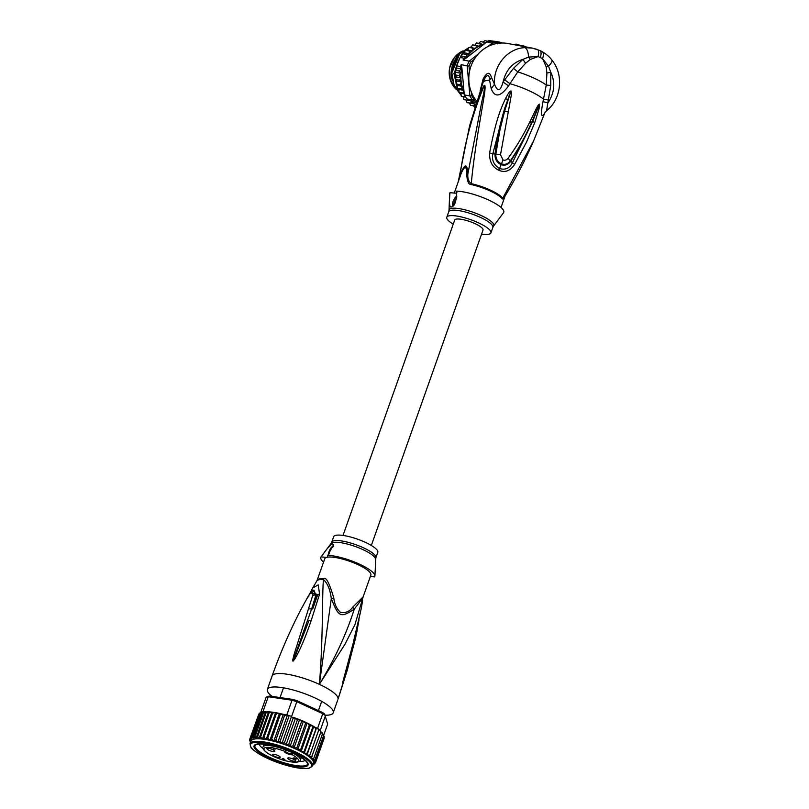 <?xml version="1.0" encoding="UTF-8"?>
<svg xmlns="http://www.w3.org/2000/svg" width="809" height="809" viewBox="0 0 809 809"><rect width="100%" height="100%" fill="white"/><g stroke="black" fill="none" stroke-linecap="round" stroke-linejoin="round"><path stroke-width="1.21" d="M452.322 80.556A24.098 22.541 -79.3 0 1 459.037 54.87M452.049 71.313A24.098 22.541 -79.3 0 1 457.843 57.065M533.798 140.493L502.763 198.195A24.533 5.936 -160.5 0 0 490.689 190.246A24.533 5.936 -160.5 0 0 490.456 190.145A24.533 5.936 -160.5 0 0 471.283 183.683A4.894 2.225 -77.8 0 1 471.03 184.513C468.714 184.664 467.278 181.438 466.742 174.845L467.865 173.915L481.072 105.575C482.124 99.082 485.39 88.747 484.045 85.896L484.085 85.511C485.501 84.318 485.4 88.585 483.782 98.324L478.888 127.316C476.673 140.301 472.85 165.714 471.283 183.683C468.593 181.57 467.45 178.314 467.865 173.915C467.167 162.761 464.538 163.367 459.967 175.745L458.491 181.085M480.081 91.013L483.084 79.151C486.897 72.011 489.667 71.425 491.427 77.391L494.532 84.217C497.586 92.125 500.427 91.387 503.056 81.992L508.517 85.865L517.77 71.89L525.587 63.254L530.259 59.472L538.076 56.579L540.392 57.56L542.596 58.663L546.196 66.813L546.904 73.083L546.277 85.026L542.96 101.752C540.554 114.767 541.1 118.63 544.629 113.321L544.963 112.512M540.392 57.56C541.494 53.374 541.261 50.997 539.704 50.441L532.423 48.125L508.012 43.534A34.929 32.673 100.7 0 0 473.275 61.009A34.929 32.673 100.7 0 0 476.744 101.256M515.576 44.96L515.94 44.08A35.98 33.654 -79.3 0 1 518.569 44.94L523.433 45.85A35.98 33.654 -79.3 0 1 525.89 46.902M523.201 46.396L523.433 45.85M508.517 85.865C500.528 96.949 494.764 97.889 491.225 88.707L494.532 84.217C493.015 65.681 507.668 48.297 524.778 47.65C526.861 48.378 528.156 51.523 528.651 57.075L530.259 59.472M537.621 49.551L532.423 48.125L524.778 47.65M537.449 49.511C538.804 50.128 539.006 52.484 538.076 56.579L528.651 57.075L522.897 59.391L525.587 63.254M513.513 68.32L503.056 81.992C505.827 70.211 512.441 62.677 522.897 59.391L513.513 68.32L517.77 71.89A34.231 8.292 -160.5 0 1 533.809 78.048A34.231 8.292 -160.5 0 1 546.277 85.026L550.747 85.491L550.798 72.254L548.512 66.237L546.196 66.813M548.209 108.962L546.55 110.772L550.747 85.491M551.435 59.937C552.941 60.392 551.96 62.485 548.512 66.237L542.596 58.663C543.84 54.577 543.597 52.201 541.848 51.533M539.997 50.532L542.293 51.705C546.763 54.476 549.999 57.318 552.011 60.22C564.126 74.863 561.224 99.456 546.55 110.772L544.932 112.532M546.904 73.083L550.798 72.254C555.48 82.518 554.569 92.681 548.047 102.733L542.96 101.752M544.882 112.643L544.629 113.321M489.607 152.962C489.303 161.466 492.378 167.23 498.829 170.234C504.846 172.974 510.105 171.053 514.585 164.48L526.497 142.162L534.749 122.655L539.037 108.851L539.542 104.088C537.783 104.988 537.985 105.332 529.925 121.704C523.767 134.547 516.486 146.742 508.072 158.301C506.495 160.111 504.816 160.657 503.036 159.939L500.498 154.802L511.591 93.611L510.964 90.911C509.195 91.852 508.851 92.327 505.504 98.607C500.275 109.933 495.816 120.349 489.607 152.962L492.843 153.73L504.867 107.85L510.914 91.225L504.654 111.146L500.073 129.319L495.826 154.125L500.498 154.802M545.306 111.622L533.485 141.221C525.263 160.152 515.657 178.647 504.644 196.708L502.763 198.195A4.894 4.45 142.6 0 0 502.409 198.974L504.958 196.213M483.084 79.151L483.115 82.326L469.604 125.769L479.575 94.481L484.085 85.511M491.427 77.391L489.576 80.233A34.231 8.292 19.5 0 0 483.115 82.326C485.612 75.146 489.465 72.547 489.576 80.233L491.225 88.707M529.925 121.704L531.311 123.211L539.401 104.331L531.311 123.211C522.563 141.959 517.012 150.939 510.327 160.819L510.732 161.294C507.91 164.975 504.553 166.017 500.68 164.429C496.726 162.437 494.825 158.979 494.997 154.044L495.826 154.125C495.644 158.574 497.393 161.739 501.054 163.63C504.735 165.127 507.819 164.187 510.327 160.819L508.072 158.301M539.037 108.851L537.945 108.446L539.401 104.361L532.656 121.431L512.4 162.751C509.619 168.333 505.301 170.254 499.436 168.525C493.773 164.945 491.569 160.01 492.843 153.73L494.997 154.044C496.645 141.413 498.374 129.491 504.867 107.85M514.585 164.48L510.732 161.294L522.139 142.778L532.656 121.431L534.749 122.655M509.154 95.523L504.654 111.146L507.89 111.773M497.232 221.16L503.552 212.686A28.649 6.937 -160.5 0 0 488.525 199.975A28.649 6.937 -160.5 0 0 456.782 191.126C456.468 201.249 454.658 206.528 451.331 206.962C449.46 207.701 449.015 202.948 450.006 192.694A28.649 6.937 -160.5 0 0 449.683 193.644L449.015 210.289A23.704 5.734 19.5 0 1 480.87 215.386A23.704 5.734 19.5 0 1 481.163 215.518A23.704 5.734 19.5 0 1 493.571 226.065L497.232 221.16M450.006 192.694L455.629 193.159L456.913 192.4M454.203 193.189L460.169 176.372C461.696 171.65 463.395 168.575 465.256 167.15C466.429 168.282 466.924 170.851 466.742 174.845M456.893 196.152A5.238 1.8 -65.2 0 0 453.303 200.844A5.238 1.8 -65.2 0 0 453.04 205.688A5.238 1.8 -65.2 0 0 453.141 205.729M451.948 206.71L451.331 206.962M453.252 224.144A23.4 5.663 19.5 0 1 446.801 217.247A23.4 5.663 19.5 0 1 478.463 222.839A23.4 5.663 19.5 0 1 490.921 232.871A23.4 5.663 19.5 0 1 481.567 234.165M453.687 205.092A5.238 1.8 114.8 0 1 456.701 197.699M460.169 176.372L459.967 175.745C464.285 144.538 472.314 114.585 484.045 85.896M518.336 45.476L518.569 44.94M459.765 53.606L456.863 58.956L451.816 73.012L459.765 53.606L468.542 47.802M469.533 47.428L471.232 46.902M463.901 99.638L463.314 96.746L461.241 96.19L460.958 93.278L458.986 92.368L459.057 89.496L457.237 88.252L457.641 85.481L456.003 83.914L456.701 81.062L455.325 79.434L456.347 76.976L455.113 74.954L456.63 65.873L460.513 66.611L460.918 68.785L459.522 71.071L460.604 73.225L459.087 75.611L461.201 77.897L459.209 80.162L461.555 81.982L459.896 84.652L462.495 86.391L461.12 88.98L463.901 90.406L461.929 68.28A33.533 31.369 100.7 0 0 460.867 77.442M476.491 45.638L472.547 44.899L470.939 47.579L468.805 47.448L467.794 50.057L465.428 50.482L460.21 57.308L456.63 65.873A34.929 32.673 100.7 0 1 458.056 61.808A34.929 32.673 100.7 0 1 458.147 61.575A34.929 32.673 100.7 0 1 460.19 57.51L464.073 58.248L465.974 56.913L466.581 54.486L468.927 53.657L469.523 51.088L472.658 50.967L472.84 48.125L475.803 48.489L476.491 45.638L479.575 46.255L480.394 43.676L483.367 44.637L484.146 44.04A33.533 31.369 100.7 0 0 483.721 44.171L484.5 42.26L485.774 42.756L486.866 41.906L492.448 42.958A34.929 32.673 -79.3 0 1 497.181 42.361L497.393 43.858M460.513 66.611A34.929 32.673 -79.3 0 1 461.13 64.669L467.197 65.812A34.929 32.673 -79.3 0 1 468.108 63.446A34.929 32.673 -79.3 0 1 469.18 61.16L463.102 60.018A34.929 32.673 -79.3 0 1 464.073 58.248M474.175 59.431L470.666 62.182A33.533 31.369 -79.3 0 0 469.018 66.055L469.503 71.485M471.344 92.115L471.657 95.583A33.533 31.369 -79.3 0 0 473.953 98.971L475.52 99.689M487.827 46.578L492.448 42.958L493.45 44.364M477.967 54.284L469.18 61.16L470.666 62.182M471.657 95.583L469.887 95.978L464.305 94.936A34.929 32.673 100.7 0 0 465.61 97.009A34.929 32.673 100.7 0 0 467.056 98.981L472.648 100.033A34.929 32.673 -79.3 0 1 469.887 95.978L467.197 65.812L469.018 66.055M461.13 64.669L461.929 68.28M459.057 89.496L463.901 90.406L462.879 93.096L464.174 93.52L464.305 94.936M463.8 90.982A33.533 31.369 100.7 0 0 463.992 91.407L463.901 90.456M463.992 91.407L464.093 93.5M498.971 43.19L491.589 41.31A34.929 32.673 100.7 0 0 489.223 41.522A34.929 32.673 100.7 0 0 486.866 41.906M485.683 42.746L484.146 44.04M472.112 51.018A33.533 31.369 100.7 0 0 466.308 57.985L483.367 44.637M466.308 57.985L463.102 60.018M478.776 43.373L480.617 41.532L484.5 42.26M474.731 45.314L476.45 42.938L480.394 43.676M470.939 47.579L475.803 48.489M468.957 47.397L472.84 48.125M467.794 50.057L472.658 50.967M465.63 50.36L469.523 51.088M464.123 52.747L468.927 53.657M462.697 53.748L466.581 54.486M461.302 56.033L465.974 56.913M492.509 41.087L497.272 41.542L495.947 42.806M486.978 41.775L489.132 40.45L493.015 41.188L492.711 41.856M482.882 42.24L484.793 40.693L489.223 41.522M474.832 107.445L472.911 105.251M466.126 100.063L467.005 102.682L474.084 103.441L474.418 106.009L470.535 105.281L469.392 103.077M467.056 98.981L468.269 99.537L467.824 100.387L463.881 99.638M502.055 43.008L501.449 42.483L499.992 43.494M499.133 43.302L497.272 41.542M493.915 41.744L493.015 41.188M470.909 100.751L470.09 100.377A33.533 31.369 100.7 0 0 470.403 100.7L470.949 100.771L470.949 103.431M476.147 103.168L470.949 100.771M456.347 76.976L461.201 77.897M455.204 74.883L459.087 75.611M455.801 72.314L460.604 73.225M455.639 70.332L459.522 71.071M456.246 67.905L460.918 68.785M458.986 92.368L462.879 93.096M457.237 88.252L461.12 88.98M457.641 85.481L462.495 86.391M456.003 83.914L459.896 84.652M456.701 81.062L461.555 81.982M455.325 79.434L459.209 80.162M460.958 93.278L464.214 93.884M461.241 96.19L465.61 97.009M463.314 96.746L465.741 97.201M468.178 99.517L470.09 100.377M473.953 98.971L472.648 100.033L476.562 101.833M474.418 106.009L475.277 105.979M467.824 100.387L470.403 100.7M497.656 41.775L501.449 42.483M468.037 49.106L466.287 50.188M464.942 51.169L461.929 53.879L464.639 51.705M466.753 50.148L467.966 49.379M460.887 94.744L454.061 85.016L451.816 73.012M458.946 90.072L458.298 89.061M457.186 86.998L454.253 73.477L455.518 70.868M461.99 54.678L462.232 53.94M460.897 94.966L454.294 86.159L451.553 75.288A27.941 26.141 -79.3 0 1 451.543 72.962M456.397 66.399L454.253 73.477M453.94 73.417L457.115 87.402M457.884 88.798L458.885 90.386M461.929 53.879L460.382 57.065M343.016 535.427L454.698 220.048A15.017 3.64 19.5 0 1 456.054 219.148A15.017 3.64 19.5 0 1 472.608 222.586A15.017 3.64 19.5 0 1 483.013 230.069L371.331 545.458M278.589 747.465A19.74 4.773 -160.5 0 0 263.127 746.889C261.883 747.809 263.704 751.844 273.432 756.395C282.179 760.339 289.824 762.29 296.377 762.25C298.956 761.845 300.281 761.117 300.341 760.066A19.74 4.773 -160.5 0 0 293.333 753.361L292.18 754.716L291.806 753.796A0.698 0.637 77 0 0 292.16 754.716A4.197 1.011 19.5 0 1 286.993 753.523A4.197 1.011 19.5 0 1 284.91 751.45A4.197 1.011 19.5 0 1 285.011 751.419L285.85 751.055L285.011 751.419L285.931 749.943L285.85 751.055M284.353 759.459L282.392 759.034L284.404 759.327M294.142 757.821L296.67 758.984L294.476 757.993L295.042 758.589L293.525 758.316L295.649 759.216L293.91 758.7L293.04 758.124L294.142 757.821M284.92 759.57L282.22 758.771M283.413 758.518L284.879 759.702M282.685 758.539L283.312 758.822M282.098 759.105L282.644 758.67M273.28 749.185L275.444 748.992L273.28 749.185M274.433 751.601A4.197 1.011 19.5 0 1 269.812 750.641A4.197 1.011 19.5 0 1 266.909 748.558A4.197 1.011 19.5 0 1 267.283 748.305A4.197 1.011 19.5 0 1 271.905 749.265A4.197 1.011 19.5 0 1 274.807 751.349A4.197 1.011 19.5 0 1 274.433 751.601M295.275 761.208A4.197 1.011 19.5 0 1 290.653 760.258A4.197 1.011 19.5 0 1 287.751 758.164A4.197 1.011 19.5 0 1 288.135 757.922A4.197 1.011 19.5 0 1 292.747 758.872A4.197 1.011 19.5 0 1 295.659 760.966A4.197 1.011 19.5 0 1 295.275 761.208M279.843 757.568A4.197 1.011 19.5 0 1 275.222 756.607A4.197 1.011 19.5 0 1 272.309 754.524A4.197 1.011 19.5 0 1 272.694 754.271A4.197 1.011 19.5 0 1 277.315 755.232A4.197 1.011 19.5 0 1 280.217 757.315A4.197 1.011 19.5 0 1 279.843 757.568M293.404 753.159L291.806 753.796A3.489 0.849 19.5 0 1 288.237 753.118A3.489 0.849 19.5 0 1 285.526 751.43M305.054 760.339A24.452 5.916 19.5 0 1 303.254 761.178A24.452 5.916 19.5 0 1 299.239 761.431M292.807 752.683A28.649 6.937 19.5 0 1 307.784 763.029A28.649 6.937 19.5 0 1 305.478 766.659A28.649 6.937 19.5 0 1 269.306 758.114A28.649 6.937 19.5 0 1 255.482 744.513A28.649 6.937 19.5 0 1 256.635 744.138A28.649 6.937 19.5 0 1 292.807 752.683M313.69 764.606L315.631 762.341L314.003 762.705L315.591 761.158L313.376 761.35L314.984 759.803L312.436 759.934A33.189 8.029 -160.5 0 0 311.071 758.438L313.831 758.296L322.427 734.016L322.134 733.025M315.227 763.008L314.104 763.807M276.334 713.73L278.852 713.275L275.808 712.678L276.334 713.73L267.739 738.02L266.303 739.517L264.017 737.373L262.419 738.92L260.609 736.969L259.072 738.435L257.586 736.807L256.16 738.081L254.987 736.878L253.753 737.808L252.732 737.444M305.62 723.074L306.894 722.872L313.457 726.249M307.673 723.246L309.331 725.157L300.736 749.437L301.059 751.662A33.189 8.029 -160.5 0 0 297.621 749.913L296.964 747.617L305.569 723.337L303.962 721.517L306.894 722.872M266.151 697.216L267.951 696.438A33.533 8.12 -160.5 0 1 269.68 696.033L268.234 696.731A34.929 8.454 -160.5 0 0 267.112 696.943A34.929 8.454 -160.5 0 0 266.151 697.216L260.953 711.91L261.914 711.637A34.929 8.454 -160.5 0 0 260.953 711.91M254.987 736.878L263.582 712.598L263.026 711.435L268.234 696.731L292.029 700.22L292.979 699.451A33.533 8.12 19.5 0 1 296.964 700.685L296.812 701.706L322.771 713.669L322.376 712.405A33.533 8.12 19.5 0 1 324.631 714.044L327.635 724.126L323.721 735.169M286.821 714.913L292.029 700.22A34.929 8.454 19.5 0 1 296.812 701.706L291.604 716.4A34.929 8.454 -160.5 0 0 289.207 715.631A34.929 8.454 -160.5 0 0 286.821 714.913L284.475 715.662L275.879 739.942L273.766 741.236L271.713 738.87L269.893 740.326L267.739 738.02M317.563 728.373L322.771 713.669A34.929 8.454 19.5 0 1 325.471 715.641L320.273 730.335A34.929 8.454 -160.5 0 0 318.989 729.364A34.929 8.454 -160.5 0 0 317.563 728.373L316.41 728.312L318.989 729.364L309.938 754.918L307.44 755.363L306.904 755.151L316.41 728.312M269.68 696.033L292.979 699.451M296.964 700.685L322.376 712.405M263.026 711.435A34.929 8.454 -160.5 0 0 261.914 711.637L252.863 737.191L251.973 738.223L251.245 737.747L250.851 739.305L250.163 738.516L250.325 740.457L249.637 739.507L250.719 742.884M263.35 711.475L261.914 711.637M258.981 713.851L260.973 712.031M249.597 739.648L258.647 714.569M253.753 737.808L263.056 711.546M256.16 738.081L265.494 711.738L266.181 712.527L257.586 736.807M263.582 712.598L265.494 711.738M259.072 738.435L268.527 711.738L275.222 712.587L272.613 713.093L264.017 737.373M266.181 712.527L268.527 711.738L269.205 712.689L260.609 736.969M263.117 712.132L268.527 711.738M262.419 738.92L271.915 712.082L272.613 713.093M269.205 712.689L271.915 712.082M250.375 741.701L249.688 740.69M258.759 714.236L250.163 738.516M259.841 713.467L251.245 737.747M251.973 738.223L261.277 711.96M264.361 711.789L265.18 711.778M280.308 714.59L282.756 714.175L279.681 713.447L280.308 714.59L271.713 738.87M279.681 713.447L278.852 713.275M284.798 714.66L282.756 714.175M275.808 712.678L275.222 712.587M291.604 716.4L289.207 715.631L280.157 741.196L277.79 742.338A33.189 8.029 -160.5 0 0 273.766 741.236L283.302 714.398M284.05 714.509L285.628 714.984L284.05 714.509M283.615 714.398L284.475 715.662M289.207 715.631L285.708 714.751M294.638 717.795L292.737 717.189L293.08 718.331L295.083 717.957L294.395 717.694M301.555 721.567L303.132 721.153L300.038 719.848L301.555 721.567L292.959 745.847L290.016 746.576A33.189 8.029 -160.5 0 0 285.981 745.028L295.487 718.19L299.168 719.504L297.368 719.889L288.773 744.169L285.981 745.028L284.485 742.611L281.886 743.613L280.157 741.196M295.973 718.281L297.368 719.889M309.331 725.157L310.403 724.631M300.038 719.848L299.168 719.504M303.962 721.517L303.132 721.153M311.111 725.006L312.79 726.998L313.72 726.593L304.174 753.412L307.278 753.118L316.349 727.807M307.278 753.118L306.904 755.151A33.189 8.029 -160.5 0 0 304.174 753.412L304.184 751.278L312.79 726.998L313.589 726.401M314.539 726.978L316.268 728.039L314.226 726.785L315.874 728.838M313.72 726.593L314.226 726.785M318.756 730.011L320.273 730.335M320.708 731.498L320.374 730.729M320.9 731.761L322.427 734.016M323.155 734.683L324.278 737.919M324.257 736.261L315.591 761.158M324.237 738.061L315.631 762.341M322.558 733.45L323.59 735.523L323.064 734.471L323.59 735.523L314.984 759.803M266.121 739.557L275.626 712.729M273.766 741.236A33.189 8.029 -160.5 0 0 269.893 740.326L279.398 713.487M250.81 743.097L250.284 742.045L250.81 743.097M285.981 745.028A33.189 8.029 -160.5 0 0 281.886 743.613A33.189 8.029 -160.5 0 0 277.79 742.338L275.879 739.942M277.79 742.338L287.286 715.5M281.886 743.613L291.382 716.774M293.08 718.331L284.485 742.611M296.964 747.617L293.92 748.214A33.189 8.029 -160.5 0 0 290.016 746.576L288.773 744.169M290.016 746.576L299.522 719.737M307.127 723.084L297.621 749.913A33.189 8.029 -160.5 0 0 293.92 748.214L292.959 745.847M293.92 748.214L303.426 721.375M304.174 753.412A33.189 8.029 -160.5 0 0 301.059 751.662L310.565 724.824M297.621 749.913L300.736 749.437M301.059 751.662L304.184 751.278M320.738 732.378L311.071 758.438A33.189 8.029 -160.5 0 0 309.22 756.83L309.938 754.918M306.904 755.151A33.189 8.029 -160.5 0 1 309.22 756.83L312.132 756.658M312.567 765.84A33.189 8.029 -160.5 0 0 289.642 749.336A33.189 8.029 -160.5 0 0 253.055 741.701A33.189 8.029 -160.5 0 0 252.995 741.711A33.189 8.029 -160.5 0 0 250.001 743.683L251.012 747.476C250.628 747.931 253.571 750.246 259.851 754.443L278.013 762.685C291.928 767.478 302.273 769.329 309.058 768.226L312.567 765.84L313.467 763.281A33.189 8.029 -160.5 0 0 312.436 759.934L313.831 758.296M250.001 743.683L250.901 741.125A33.189 8.029 19.5 0 1 253.895 739.163A33.189 8.029 -160.5 0 1 269.893 740.326M263.137 748.638A24.452 5.916 19.5 0 1 259.295 744.138M335.775 535.336A23.4 5.663 -160.5 0 0 333.662 536.731L331.73 542.182A23.4 5.663 19.5 0 1 333.844 540.796A23.4 5.663 19.5 0 1 333.955 540.766A23.4 5.663 19.5 0 1 359.762 546.196A23.4 5.663 19.5 0 1 375.851 557.806L377.783 552.355A23.4 5.663 -160.5 0 0 361.562 540.695A23.4 5.663 -160.5 0 0 335.775 535.336M329.152 553.912A5.238 1.8 114.8 0 1 333.409 546.601M333.46 546.348A5.238 1.8 -65.2 0 0 333.429 546.328A5.238 1.8 -65.2 0 0 332.934 546.297A5.238 1.8 -65.2 0 0 329.971 549.564A5.238 1.8 -65.2 0 0 328.494 554.63M375.851 557.806L374.901 575.947A28.649 6.937 19.5 0 0 357.75 563.377A28.649 6.937 19.5 0 0 327.807 555.338L333.49 544.791L332.105 543.658L327.352 548.431L321.031 556.905A28.649 6.937 19.5 0 0 323.549 562.144M374.901 575.947A28.649 6.937 19.5 0 1 374.577 576.898L370.38 576.402M327.807 555.338L327.503 557.118M317.047 580.508L324.753 558.746A24.452 5.916 -160.5 0 1 326.654 557.371L327.281 557.219A24.452 5.916 -160.5 0 1 354.261 563.034A24.452 5.916 -160.5 0 1 370.856 575.068L363.17 596.769L354.939 624.609L345.008 644.217L319.373 684.353L331.296 598.569C338.658 617.257 340.518 618.116 354.261 609.157L362.907 597.76M326.654 557.371L321.031 556.905M333.814 598.094L331.296 598.569C330.163 589.599 327.544 583.259 323.448 579.568A4.894 3.62 93.5 0 0 323.812 578.748C326.078 576.686 329.415 583.127 333.814 598.094C334.42 603.929 336.615 608.692 340.377 612.373C345.423 613.364 349.609 611.543 352.946 606.922L354.261 609.157C346.353 634.114 334.724 659.173 319.373 684.353A34.929 8.454 -160.5 0 0 272.107 676.011C280.278 652.944 289.996 630.555 301.261 608.864L308.168 596.395C311.647 591.136 313.164 590.792 312.739 595.343L297.186 644.591L299.209 644.915L293.01 661.034L311.617 608.985L312.699 608.934L316.875 595.121L312.931 590.621M352.107 648.14L347.132 667.01L347.698 667.88L342.298 683.949L354.079 640.627L361.481 607.488L353.644 641.122M342.349 683.787L354.008 640.121M348.366 665.767L338.031 699.128A34.929 8.454 -160.5 0 0 319.373 684.353C323.236 638.584 322.022 594.473 323.448 579.568A24.543 5.946 19.5 0 0 318.726 579.831A24.543 5.946 19.5 0 0 316.815 580.983L316.966 580.7A4.894 4.743 -154.9 0 1 316.855 580.913M352.946 606.922L363.12 596.87M293.01 661.034L294.001 659.052L292.959 661.196L292.747 659.79L294.152 654.208L297.186 644.591M310.434 592.946L317.785 594.514L312.699 608.934M308.654 608.773L311.617 608.985L315.864 595.262L313.912 590.115C312.153 590.722 310.221 592.815 308.138 596.385L300.463 610.401M294.618 659.325C298.187 653.187 303.446 643.135 311.232 620.402L308.998 620.533L294.001 659.052L294.618 659.325L292.959 661.196M272.046 696.387A34.929 8.454 19.5 0 1 267.364 689.43A34.929 8.454 19.5 0 1 314.62 697.773A34.929 8.454 19.5 0 1 333.217 712.749A34.929 8.454 19.5 0 1 325.238 715.207M342.298 683.949L342.814 681.542M347.698 667.88L355.586 638.089L359.024 619.866M347.385 669.832L357.163 630.605M311.232 620.402L319.565 594.17L312.739 595.343M316.744 581.115A24.543 5.946 19.5 0 1 316.815 580.983L312.709 587.961L318.22 584.877L319.565 594.17M308.876 596.88L308.168 596.395L308.876 596.88M254.855 745.767A27.941 6.765 -160.5 0 0 274.949 759.611A27.941 6.765 -160.5 0 0 305.104 765.749L304.882 766.386A27.941 6.765 19.5 0 1 274.079 759.985A27.941 6.765 19.5 0 1 254.714 746.07A27.941 6.765 19.5 0 1 257.232 744.411L257.232 744.411A27.941 6.765 19.5 0 1 288.034 750.813A27.941 6.765 19.5 0 1 307.4 764.727A27.941 6.765 19.5 0 1 304.882 766.386L305.104 765.749A27.941 6.765 -160.5 0 0 307.481 764.394M255.937 744.331A27.941 6.765 -160.5 0 0 254.936 745.433L254.714 746.07M307.4 764.727L307.622 764.09A27.941 6.765 -160.5 0 0 307.531 762.604M455.892 89.081A22.996 21.509 -79.3 0 1 462.93 50.906L454.213 57.773L449.571 68.189L450.198 79.565L455.902 89.091M493.571 226.065L492.853 227.42A23.4 5.663 -160.5 0 0 480.394 217.388A23.4 5.663 -160.5 0 0 480.101 217.257A23.4 5.663 -160.5 0 0 448.732 211.796L449.015 210.289M502.409 198.974A24.452 5.916 -160.5 0 0 490.365 191.055A24.452 5.916 -160.5 0 0 490.143 190.954A24.452 5.916 -160.5 0 0 471.03 184.513M504.644 79.798L509.913 83.671A34.231 8.292 19.5 0 1 529.288 90.82A34.231 8.292 19.5 0 1 543.527 99.163L548.542 100.043M503.036 159.939L498.829 170.234M505.504 98.607L507.647 99.578M482.872 44.465A33.533 31.369 100.7 0 0 479.838 45.739M479.029 46.143A33.533 31.369 100.7 0 0 476.046 47.923M475.287 48.439A33.533 31.369 100.7 0 0 472.8 50.401M471.05 101.327A33.533 31.369 100.7 0 0 473.538 103.451M474.256 103.987A33.533 31.369 100.7 0 0 475.601 104.907M460.887 78.382A33.533 31.369 100.7 0 0 461.17 81.628M461.312 82.558A33.533 31.369 100.7 0 0 462.06 86.047M462.313 86.947A33.533 31.369 100.7 0 0 463.436 90.133M292.16 754.716L292.18 754.716A18.334 4.439 19.5 0 1 295.892 762.129A18.334 4.439 19.5 0 1 273.563 756.415A18.334 4.439 19.5 0 1 264.917 747.779A18.334 4.439 19.5 0 1 285.031 751.419A0.698 0.637 -103 0 0 285.395 751.46L286.477 750.196M291.796 753.806L292.221 752.613M308.755 768.166A32.481 7.868 -160.5 0 0 294.456 752.35A32.481 7.868 -160.5 0 0 253.429 742.611A32.481 7.868 -160.5 0 0 253.359 742.632A32.481 7.868 -160.5 0 0 267.658 758.448A32.481 7.868 -160.5 0 0 308.684 768.186A32.481 7.868 -160.5 0 0 308.755 768.166M313.073 764.384A33.533 8.12 -160.5 0 0 313.649 761.522M265.716 739.416A33.533 8.12 -160.5 0 0 253.53 739.042A33.533 8.12 -160.5 0 0 250.517 742.227M305.64 722.275A33.533 8.12 19.5 0 1 306.389 722.629M296.802 718.594A33.533 8.12 19.5 0 1 298.47 719.231M300.938 720.222A33.533 8.12 19.5 0 1 302.526 720.89M269.346 740.104A33.533 8.12 -160.5 0 0 266.303 739.517M273.25 741.014A33.533 8.12 -160.5 0 0 270.176 740.286M277.295 742.106A33.533 8.12 -160.5 0 0 274.109 741.236M281.431 743.38A33.533 8.12 -160.5 0 0 278.185 742.369M285.577 744.796A33.533 8.12 -160.5 0 0 282.331 743.673M289.662 746.343A33.533 8.12 -160.5 0 0 286.467 745.119M293.627 747.981A33.533 8.12 -160.5 0 0 290.532 746.687M297.388 749.7A33.533 8.12 -160.5 0 0 294.456 748.355M300.897 751.47A33.533 8.12 -160.5 0 0 298.167 750.085M304.083 753.24A33.533 8.12 -160.5 0 0 301.615 751.844M306.894 754.999A33.533 8.12 -160.5 0 0 304.72 753.624M309.281 756.698A33.533 8.12 -160.5 0 0 307.44 755.363M311.202 758.336A33.533 8.12 -160.5 0 0 309.736 757.062M312.628 759.863A33.533 8.12 -160.5 0 0 311.556 758.67M313.558 761.309A33.533 8.12 -160.5 0 0 312.871 760.177M375.558 559.312A23.704 5.734 -160.5 0 0 358.367 547.663A23.704 5.734 -160.5 0 0 333.055 542.485A23.704 5.734 -160.5 0 0 332.934 542.515A23.704 5.734 -160.5 0 0 331.012 543.537L327.352 548.431M338.061 699.027L339.204 695.609M317.128 580.286A24.452 5.916 19.5 0 1 319.11 579.011A24.452 5.916 19.5 0 1 319.282 578.971A24.452 5.916 19.5 0 1 323.812 578.748M357.133 630.727L356.526 629.271M339.153 695.74L347.425 669.71M505.099 195.98L501.034 207.448M448.732 211.796L446.801 217.247M492.853 227.42L490.921 232.871M469.604 125.769L458.228 181.833M321.689 701.352L318.422 710.575M283.494 687.832L280.045 697.55M301.261 757.467L300.341 760.066M264.047 744.29L263.127 746.889M312.83 765.081L313.761 764.636M260.892 712.547L260.114 712.931M320.364 731.002L320.88 731.447M321.921 732.458L322.467 733.065M331.73 542.182L331.012 543.537M333.217 712.749L337.697 700.078M312.709 587.961L309.564 594.13M267.364 689.43L272.107 676.011M362.584 600.42L361.481 607.488"/></g></svg>
